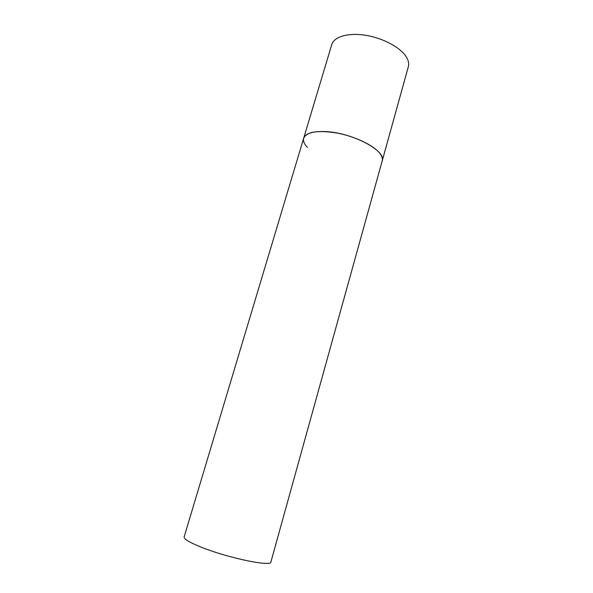 <?xml version="1.0" encoding="UTF-8"?>
<svg xmlns="http://www.w3.org/2000/svg" width="593" height="593" viewBox="0 0 593 593"><rect width="100%" height="100%" fill="white"/><g stroke="black" fill="none" stroke-linecap="round" stroke-linejoin="round"><path stroke-width="0.89" d="M379.809 153.298C382.018 156.122 382.819 158.642 382.218 160.859C386.629 151.119 353.057 132.98 326.387 131.624C313.148 130.957 305.58 133.151 303.683 138.191C306.87 131.668 318.152 129.978 337.528 133.129C355.422 136.59 373.657 145.411 379.809 153.298M307.389 147.383C304.179 143.995 302.949 140.934 303.683 138.191L331.746 44.601C334 36.647 348.425 32.43 366.014 35.358C383.589 38.241 401.053 47.863 406.553 57.328C408.533 60.716 409.126 63.844 408.34 66.705L270.897 562.001C271.527 566.812 230.788 558.65 203.77 548.162C190.405 542.966 183.852 539.23 184.126 536.962L303.683 138.191"/></g></svg>
